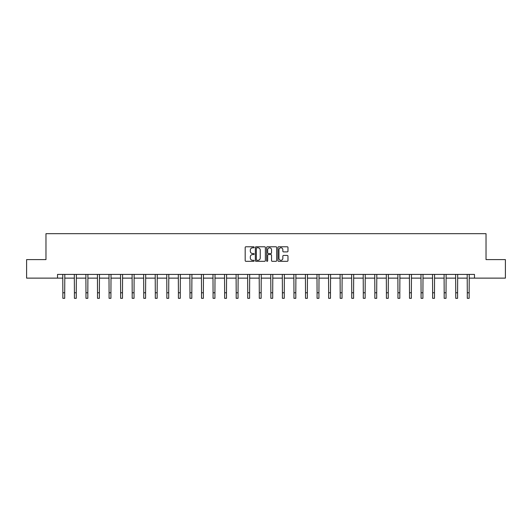 <?xml version="1.0" encoding="UTF-8"?>
<svg xmlns="http://www.w3.org/2000/svg" width="532" height="532" viewBox="0 0 532 532"><rect width="100%" height="100%" fill="white"/><g stroke="black" fill="none" stroke-linecap="round" stroke-linejoin="round"><path stroke-width="0.8" d="M254.15 247.287A0.512 0.512 0 0 0 253.638 246.775L245.917 246.775A0.725 0.725 0 0 0 245.186 247.506L245.186 260.594A0.725 0.725 0 0 0 245.917 261.318L253.638 261.318A0.512 0.512 0 0 0 254.15 260.813A0.512 0.512 0 0 0 253.638 260.301L252.64 260.301A2.328 2.328 0 0 1 250.313 257.973L250.313 256.883A2.328 2.328 0 0 1 252.64 254.555L253.638 254.555A0.512 0.512 0 0 0 254.15 254.05A0.512 0.512 0 0 0 253.638 253.538L252.64 253.538A2.328 2.328 0 0 1 250.313 251.21L250.313 250.12A2.328 2.328 0 0 1 252.64 247.799L253.638 247.799A0.512 0.512 0 0 0 254.15 247.287M287.247 251.902A0.725 0.725 0 0 0 287.978 251.177L287.978 247.506A0.725 0.725 0 0 0 287.247 246.775L278.668 246.775A0.725 0.725 0 0 0 277.943 247.506L277.943 260.594A0.725 0.725 0 0 0 278.668 261.318L287.247 261.318A0.725 0.725 0 0 0 287.978 260.594L287.978 256.158A0.725 0.725 0 0 0 287.247 255.433L283.576 255.433A0.725 0.725 0 0 0 282.851 256.158L282.851 258.359A1.942 1.942 0 0 1 280.903 260.301A1.942 1.942 0 0 1 278.961 258.359L278.961 249.741A1.942 1.942 0 0 1 280.903 247.799A1.942 1.942 0 0 1 282.851 249.741L282.851 251.177A0.725 0.725 0 0 0 283.576 251.902L287.247 251.902M57.523 278.123L26.6 278.123L26.6 259.603L45.971 259.603L45.971 233.681L486.029 233.681L486.029 259.603L505.4 259.603L505.4 278.123L474.478 278.123L474.478 274.419L57.523 274.419L57.523 278.123L62.856 278.123M265.362 247.506A0.725 0.725 0 0 0 264.637 246.775L256.058 246.775A0.725 0.725 0 0 0 255.333 247.506L255.333 260.594A0.725 0.725 0 0 0 256.058 261.318L264.637 261.318A0.725 0.725 0 0 0 265.362 260.594L265.362 247.506M267.363 246.775L275.942 246.775A0.725 0.725 0 0 1 276.667 247.506L276.667 260.594A0.725 0.725 0 0 1 275.942 261.318L272.271 261.318A0.725 0.725 0 0 1 271.546 260.594L271.546 255.287A0.725 0.725 0 0 0 270.815 254.555L268.381 254.555A0.725 0.725 0 0 0 267.656 255.287L267.656 260.813A0.512 0.512 0 0 1 267.144 261.318A0.512 0.512 0 0 1 266.638 260.813L266.638 247.506A0.725 0.725 0 0 1 267.363 246.775M64.711 278.123L74.414 278.123M76.262 278.123L85.971 278.123M87.82 278.123L97.522 278.123M99.378 278.123L109.08 278.123M110.929 278.123L120.631 278.123M122.486 278.123L132.189 278.123M134.044 278.123L143.746 278.123M145.595 278.123L155.297 278.123M157.153 278.123L166.855 278.123M168.704 278.123L178.413 278.123M180.262 278.123L189.964 278.123M191.819 278.123L201.522 278.123M203.37 278.123L213.073 278.123M214.928 278.123L224.63 278.123M226.486 278.123L236.188 278.123M238.037 278.123L247.739 278.123M249.594 278.123L259.297 278.123M261.146 278.123L270.855 278.123M272.703 278.123L282.406 278.123M284.261 278.123L293.963 278.123M295.812 278.123L305.514 278.123M307.37 278.123L317.072 278.123M318.927 278.123L328.63 278.123M330.478 278.123L340.181 278.123M342.036 278.123L351.738 278.123M353.587 278.123L363.296 278.123M365.145 278.123L374.847 278.123M376.703 278.123L386.405 278.123M388.254 278.123L397.956 278.123M399.811 278.123L409.514 278.123M411.369 278.123L421.071 278.123M422.92 278.123L432.622 278.123M434.478 278.123L444.18 278.123M446.029 278.123L455.738 278.123M457.587 278.123L467.289 278.123M469.144 278.123L474.478 278.123M256.856 247.799A0.512 0.512 0 0 0 256.351 248.304L256.351 259.796A0.512 0.512 0 0 0 256.856 260.301L257.914 260.301A2.328 2.328 0 0 0 260.241 257.973L260.241 250.12A2.328 2.328 0 0 0 257.914 247.799L256.856 247.799M271.546 249.774A1.942 1.942 0 0 0 269.598 247.832A1.942 1.942 0 0 0 267.656 249.774L267.656 252.813A0.725 0.725 0 0 0 268.381 253.538L270.815 253.538A0.725 0.725 0 0 0 271.546 252.813L271.546 249.774M62.763 274.419L62.856 292.766L64.711 292.766L64.804 274.419M62.856 292.766L62.856 298.319L64.711 298.319L64.711 292.766M74.32 274.419L74.414 292.766L76.262 292.766L76.362 274.419M74.414 292.766L74.414 298.319L76.262 298.319L76.262 292.766M85.871 274.419L85.971 292.766L87.82 292.766L87.913 274.419M85.971 292.766L85.971 298.319L87.82 298.319L87.82 292.766M97.429 274.419L97.522 292.766L99.378 292.766L99.471 274.419M97.522 292.766L97.522 298.319L99.378 298.319L99.378 292.766M108.987 274.419L109.08 292.766L110.929 292.766L111.022 274.419M109.08 292.766L109.08 298.319L110.929 298.319L110.929 292.766M120.538 274.419L120.631 292.766L122.486 292.766L122.579 274.419M120.631 292.766L120.631 298.319L122.486 298.319L122.486 292.766M132.096 274.419L132.189 292.766L134.044 292.766L134.137 274.419M132.189 292.766L132.189 298.319L134.044 298.319L134.044 292.766M143.653 274.419L143.746 292.766L145.595 292.766L145.688 274.419M143.746 292.766L143.746 298.319L145.595 298.319L145.595 292.766M155.204 274.419L155.297 292.766L157.153 292.766L157.246 274.419M155.297 292.766L155.297 298.319L157.153 298.319L157.153 292.766M166.762 274.419L166.855 292.766L168.704 292.766L168.804 274.419M166.855 292.766L166.855 298.319L168.704 298.319L168.704 292.766M178.313 274.419L178.413 292.766L180.262 292.766L180.355 274.419M178.413 292.766L178.413 298.319L180.262 298.319L180.262 292.766M189.871 274.419L189.964 292.766L191.819 292.766L191.912 274.419M189.964 292.766L189.964 298.319L191.819 298.319L191.819 292.766M201.428 274.419L201.522 292.766L203.37 292.766L203.463 274.419M201.522 292.766L201.522 298.319L203.37 298.319L203.37 292.766M212.98 274.419L213.073 292.766L214.928 292.766L215.021 274.419M213.073 292.766L213.073 298.319L214.928 298.319L214.928 292.766M224.537 274.419L224.63 292.766L226.486 292.766L226.579 274.419M224.63 292.766L224.63 298.319L226.486 298.319L226.486 292.766M236.095 274.419L236.188 292.766L238.037 292.766L238.13 274.419M236.188 292.766L236.188 298.319L238.037 298.319L238.037 292.766M247.646 274.419L247.739 292.766L249.594 292.766L249.688 274.419M247.739 292.766L247.739 298.319L249.594 298.319L249.594 292.766M259.204 274.419L259.297 292.766L261.146 292.766L261.245 274.419M259.297 292.766L259.297 298.319L261.146 298.319L261.146 292.766M270.755 274.419L270.855 292.766L272.703 292.766L272.796 274.419M270.855 292.766L270.855 298.319L272.703 298.319L272.703 292.766M282.312 274.419L282.406 292.766L284.261 292.766L284.354 274.419M282.406 292.766L282.406 298.319L284.261 298.319L284.261 292.766M293.87 274.419L293.963 292.766L295.812 292.766L295.905 274.419M293.963 292.766L293.963 298.319L295.812 298.319L295.812 292.766M305.421 274.419L305.514 292.766L307.37 292.766L307.463 274.419M305.514 292.766L305.514 298.319L307.37 298.319L307.37 292.766M316.979 274.419L317.072 292.766L318.927 292.766L319.02 274.419M317.072 292.766L317.072 298.319L318.927 298.319L318.927 292.766M328.537 274.419L328.63 292.766L330.478 292.766L330.572 274.419M328.63 292.766L328.63 298.319L330.478 298.319L330.478 292.766M340.088 274.419L340.181 292.766L342.036 292.766L342.129 274.419M340.181 292.766L340.181 298.319L342.036 298.319L342.036 292.766M351.645 274.419L351.738 292.766L353.587 292.766L353.687 274.419M351.738 292.766L351.738 298.319L353.587 298.319L353.587 292.766M363.196 274.419L363.296 292.766L365.145 292.766L365.238 274.419M363.296 292.766L363.296 298.319L365.145 298.319L365.145 292.766M374.754 274.419L374.847 292.766L376.703 292.766L376.796 274.419M374.847 292.766L374.847 298.319L376.703 298.319L376.703 292.766M386.312 274.419L386.405 292.766L388.254 292.766L388.347 274.419M386.405 292.766L386.405 298.319L388.254 298.319L388.254 292.766M397.863 274.419L397.956 292.766L399.811 292.766L399.904 274.419M397.956 292.766L397.956 298.319L399.811 298.319L399.811 292.766M409.421 274.419L409.514 292.766L411.369 292.766L411.462 274.419M409.514 292.766L409.514 298.319L411.369 298.319L411.369 292.766M420.978 274.419L421.071 292.766L422.92 292.766L423.013 274.419M421.071 292.766L421.071 298.319L422.92 298.319L422.92 292.766M432.529 274.419L432.622 292.766L434.478 292.766L434.571 274.419M432.622 292.766L432.622 298.319L434.478 298.319L434.478 292.766M444.087 274.419L444.18 292.766L446.029 292.766L446.129 274.419M444.18 292.766L444.18 298.319L446.029 298.319L446.029 292.766M455.638 274.419L455.738 292.766L457.587 292.766L457.68 274.419M455.738 292.766L455.738 298.319L457.587 298.319L457.587 292.766M467.196 274.419L467.289 292.766L469.144 292.766L469.237 274.419M467.289 292.766L467.289 298.319L469.144 298.319L469.144 292.766"/></g></svg>
